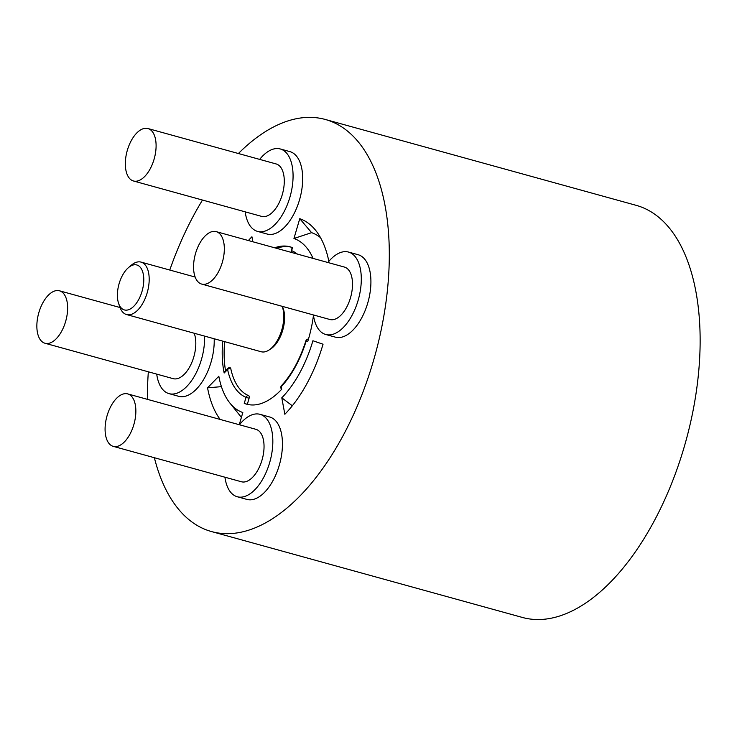 <?xml version="1.0" encoding="UTF-8"?>
<svg xmlns="http://www.w3.org/2000/svg" width="737" height="737" viewBox="0 0 737 737"><rect width="100%" height="100%" fill="white"/><g stroke="black" fill="none" stroke-linecap="round" stroke-linejoin="round"><path stroke-width="1.11" d="M119.689 305.873A23.317 12.078 -74.6 0 0 138.031 300.714A23.317 12.078 -74.6 0 0 141.495 269.023A23.317 12.078 -74.6 0 0 128.478 267.614A23.317 12.078 -74.6 0 0 118.602 303.386A23.317 12.078 -74.6 0 0 119.689 305.873M128.478 267.614L131.333 265.191A27.205 14.095 105.4 0 1 141.043 262.105A27.205 14.095 105.4 0 1 146.516 266.831A27.205 14.095 105.4 0 1 145.263 298.236A27.205 14.095 105.4 0 1 126.552 314.552A27.205 14.095 105.4 0 1 121.08 309.826A27.205 14.095 105.4 0 1 119.809 306.924L118.602 303.386M126.552 314.552L261.138 351.733A27.205 14.095 -74.6 0 0 279.12 337.067A27.205 14.095 -74.6 0 0 282.16 306.316M282.262 306.343A25.261 13.082 105.4 0 1 282.796 329.964A25.261 13.082 105.4 0 1 269.945 349.375M128.524 177.12A27.205 14.095 -74.6 0 0 133.471 180.989A27.205 14.095 -74.6 0 0 152.467 163.946A27.205 14.095 -74.6 0 0 152.9 132.402A27.205 14.095 -74.6 0 0 147.953 128.542A27.205 14.095 -74.6 0 0 128.957 145.576A27.205 14.095 -74.6 0 0 128.524 177.12M133.471 180.989L261.644 216.392A27.205 14.095 -74.6 0 0 280.65 199.359A27.205 14.095 -74.6 0 0 281.083 167.815A27.205 14.095 -74.6 0 0 276.135 163.946L147.953 128.542M40.047 339.388A27.205 14.095 -74.6 0 0 44.994 343.249A27.205 14.095 -74.6 0 0 63.999 326.215A27.205 14.095 -74.6 0 0 64.432 294.671A27.205 14.095 -74.6 0 0 59.485 290.802A27.205 14.095 -74.6 0 0 40.489 307.845A27.205 14.095 -74.6 0 0 40.047 339.388M44.994 343.249L173.177 378.661A27.205 14.095 -74.6 0 0 191.159 363.986A27.205 14.095 -74.6 0 0 194.2 333.244M108.284 442.486A27.205 14.095 -74.6 0 0 113.231 446.355A27.205 14.095 -74.6 0 0 132.227 429.312A27.205 14.095 -74.6 0 0 132.66 397.768A27.205 14.095 -74.6 0 0 127.713 393.908A27.205 14.095 -74.6 0 0 108.717 410.942A27.205 14.095 -74.6 0 0 108.284 442.486M113.231 446.355L241.404 481.758A27.205 14.095 -74.6 0 0 260.41 464.725A27.205 14.095 -74.6 0 0 260.843 433.181A27.205 14.095 -74.6 0 0 255.896 429.312L127.713 393.908M196.751 280.226A27.205 14.095 -74.6 0 0 201.698 284.086A27.205 14.095 -74.6 0 0 220.695 267.052A27.205 14.095 -74.6 0 0 221.137 235.508A27.205 14.095 -74.6 0 0 216.19 231.639A27.205 14.095 -74.6 0 0 197.184 248.682A27.205 14.095 -74.6 0 0 196.751 280.226M201.698 284.086L329.881 319.499A27.205 14.095 -74.6 0 0 348.877 302.456A27.205 14.095 -74.6 0 0 349.31 270.912A27.205 14.095 -74.6 0 0 344.363 267.052L216.19 231.639M220.17 419.445A111.37 57.689 105.4 0 1 218.484 417.041A111.37 57.689 105.4 0 1 207.548 387.819L221.432 386.658M241.414 417.326A101.052 52.345 105.4 0 1 240.271 415.963L229.907 403.065A90.734 47.002 105.4 0 1 218.825 376.266L207.548 387.819M313.068 258.401A90.734 47.002 -74.6 0 0 309.043 250.948A90.734 47.002 -74.6 0 0 293.943 238.493L311.594 232.662L299.766 218.686L293.943 238.493M320.54 237.683A101.052 52.345 -74.6 0 0 311.594 232.662M245.181 211.851A42.755 22.147 -74.6 0 0 249.732 225.31A42.755 22.147 -74.6 0 0 257.508 231.381A42.755 22.147 -74.6 0 0 287.366 204.61A42.755 22.147 -74.6 0 0 288.047 155.037A42.755 22.147 -74.6 0 0 280.272 148.966A42.755 22.147 -74.6 0 0 259.664 159.395M257.508 231.381L267.116 234.034A42.755 22.147 -74.6 0 0 296.974 207.263A42.755 22.147 -74.6 0 0 297.656 157.69A42.755 22.147 -74.6 0 0 289.89 151.619L280.272 148.966M156.714 374.11A42.755 22.147 -74.6 0 0 161.265 387.57A42.755 22.147 -74.6 0 0 169.04 393.641A42.755 22.147 -74.6 0 0 193.435 377.795A42.755 22.147 -74.6 0 0 204.573 336.109M169.04 393.641L178.649 396.303A42.755 22.147 -74.6 0 0 203.053 380.449A42.755 22.147 -74.6 0 0 214.191 338.762M224.942 477.217A42.755 22.147 -74.6 0 0 229.493 490.676A42.755 22.147 -74.6 0 0 237.268 496.747A42.755 22.147 -74.6 0 0 267.126 469.976A42.755 22.147 -74.6 0 0 267.807 420.403A42.755 22.147 -74.6 0 0 260.032 414.332A42.755 22.147 -74.6 0 0 239.433 424.77M237.268 496.747L246.886 499.4A42.755 22.147 -74.6 0 0 276.743 472.629A42.755 22.147 -74.6 0 0 277.425 423.056A42.755 22.147 -74.6 0 0 269.65 416.985L260.032 414.332M313.409 314.948A42.755 22.147 -74.6 0 0 317.96 328.407A42.755 22.147 -74.6 0 0 325.736 334.487A42.755 22.147 -74.6 0 0 355.593 307.707A42.755 22.147 -74.6 0 0 356.275 258.134A42.755 22.147 -74.6 0 0 348.509 252.063A42.755 22.147 -74.6 0 0 327.901 262.501M325.736 334.487L335.353 337.141A42.755 22.147 -74.6 0 0 365.211 310.36A42.755 22.147 -74.6 0 0 365.893 260.797A42.755 22.147 -74.6 0 0 358.118 254.716L348.509 252.063M154.365 457.714A213.767 110.734 -74.6 0 0 172.596 501.188A213.767 110.734 -74.6 0 0 211.464 531.552L522.303 617.422A213.767 110.734 -74.6 0 0 671.591 483.546A213.767 110.734 -74.6 0 0 675 235.702A213.767 110.734 -74.6 0 0 636.142 205.328L325.303 119.468A213.767 110.734 -74.6 0 0 238.401 153.526M211.464 531.552A213.767 110.734 -74.6 0 0 360.752 397.685A213.767 110.734 -74.6 0 0 364.17 149.832A213.767 110.734 -74.6 0 0 325.303 119.468M274.68 247.798A81.623 42.276 -74.6 0 1 290.12 246.84A81.623 42.276 -74.6 0 1 292.515 247.65L291.631 250.663A2.331 1.99 112.2 0 0 291.76 252.515M247.31 404.327L244.251 403.369L246.029 397.344L249.097 398.266L247.31 404.327A81.623 42.276 -74.6 0 0 247.623 404.429M291.069 247.125A81.623 42.276 -74.6 0 0 276.605 248.332M224.638 341.655A81.623 42.276 -74.6 0 0 225.55 370.748M230.782 368.666A2.331 1.207 -74.6 0 0 230.147 367.781A2.331 2.331 0 0 0 227.853 368.399A2.331 1.456 44.3 0 0 227.595 369.495A2.331 1.41 -11.9 0 1 230.782 368.666A73 37.817 105.4 0 0 248.645 395.649A2.331 1.207 -74.6 0 1 249.097 398.266M244.251 403.369A81.623 42.276 -74.6 0 0 246.655 404.18A81.623 42.276 -74.6 0 0 281.718 389.228L281.248 386.722A2.331 1.41 -137.1 0 1 281.47 385.663A2.331 2.331 0 0 0 280.88 387.68A2.331 1.363 -10.5 0 1 281.248 386.722A78.481 40.655 105.4 0 0 306.224 340.918L305.919 340.761C299.802 359.693 291.649 374.654 281.47 385.663M313.465 315.325A81.623 42.276 -74.6 0 1 307.762 341.452L306.224 340.918A2.331 1.99 -71.1 0 1 308.453 339.158M297.333 254.062A78.481 40.655 105.4 0 0 291.631 250.663L291.318 250.543A2.331 2.331 0 0 0 291.603 252.478M222.721 341.12A81.623 42.276 -74.6 0 0 224.168 373.014L224.352 371.982L227.853 368.399M224.168 373.014L227.595 369.495A75.34 39.024 105.4 0 0 246.029 397.344A2.331 1.99 -67.7 0 1 248.645 395.649M248.397 240.538A111.37 57.689 105.4 0 1 251.925 236.752L252.855 241.773M202.491 200.049A213.767 110.734 -74.6 0 0 169.768 270.046M148.34 371.798A213.767 110.734 -74.6 0 0 147.437 399.353M281.792 397.814A90.734 47.002 -74.6 0 0 312.912 340.752L323.046 344.216A111.37 57.689 -74.6 0 1 284.841 414.268L281.792 397.814L292.322 405.783M328.859 261.34A111.37 57.689 -74.6 0 0 315.611 230.303A111.37 57.689 -74.6 0 0 299.766 218.686M239.249 424.715L242.823 412.527A90.734 47.002 105.4 0 1 229.907 403.065M280.88 387.68L281.258 389.716M308.462 339.14A2.331 2.331 0 0 0 305.919 340.761M292.202 247.531L291.318 250.543M59.485 290.802L120.02 307.522M195.167 277.057L141.043 262.105"/></g></svg>
